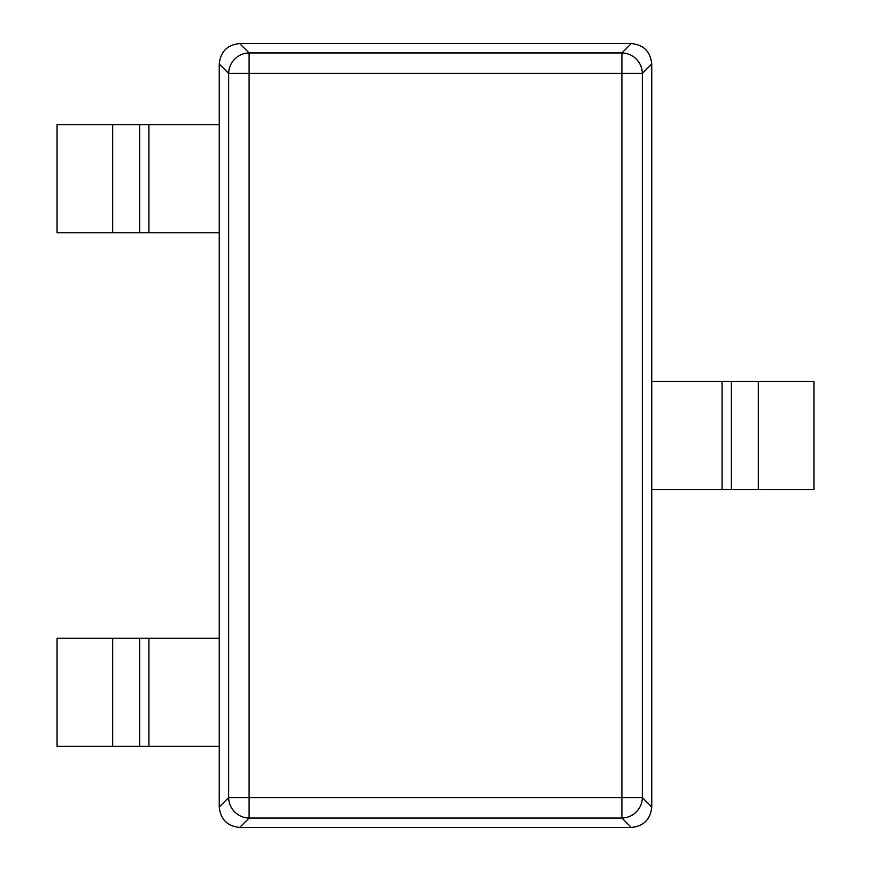 <?xml version="1.0" encoding="UTF-8"?>
<svg xmlns="http://www.w3.org/2000/svg" width="871" height="871" viewBox="0 0 871 871"><rect width="100%" height="100%" fill="white"/><g stroke="black" fill="none" stroke-linecap="round" stroke-linejoin="round"><path stroke-width="1.31" d="M651.748 807.003L642.352 797.607A20.599 20.294 135 0 1 621.905 818.054L621.905 797.607L642.352 797.607L642.352 73.393L621.905 73.393L621.905 52.946L249.095 52.946L249.095 73.393L228.648 73.393A20.599 20.294 -45 0 1 249.095 52.946L239.699 43.55L631.301 43.55C643.669 44.824 650.485 51.629 651.748 63.997L651.748 807.003C650.485 819.371 643.669 826.176 631.301 827.45L239.699 827.45C227.331 826.176 220.515 819.371 219.252 807.003L219.252 63.997C220.515 51.629 227.331 44.824 239.699 43.55M239.699 827.45L249.095 818.054A20.599 20.294 -135 0 1 228.648 797.607L249.095 797.607L249.095 818.054L621.905 818.054L631.301 827.45M148.93 638.236L219.252 638.236L219.252 746.36L57.061 746.36L57.061 638.236L148.93 638.236L148.93 746.36M148.93 124.64L219.252 124.64L219.252 232.764L57.061 232.764L57.061 124.64L148.93 124.64L148.93 232.764M722.07 489.567L651.748 489.567L651.748 381.433L813.939 381.433L813.939 489.567L722.07 489.567L722.07 381.433M621.905 73.393L249.095 73.393L249.095 797.607L621.905 797.607L621.905 73.393M219.252 63.997L228.648 73.393L228.648 797.607L219.252 807.003M651.748 63.997L642.352 73.393A20.599 20.294 45 0 0 621.905 52.946L631.301 43.55M112.664 638.236L112.664 746.36M139.654 638.236L139.654 746.36M112.664 124.64L112.664 232.764M139.654 124.64L139.654 232.764M758.336 489.567L758.336 381.433M731.346 489.567L731.346 381.433"/></g></svg>
